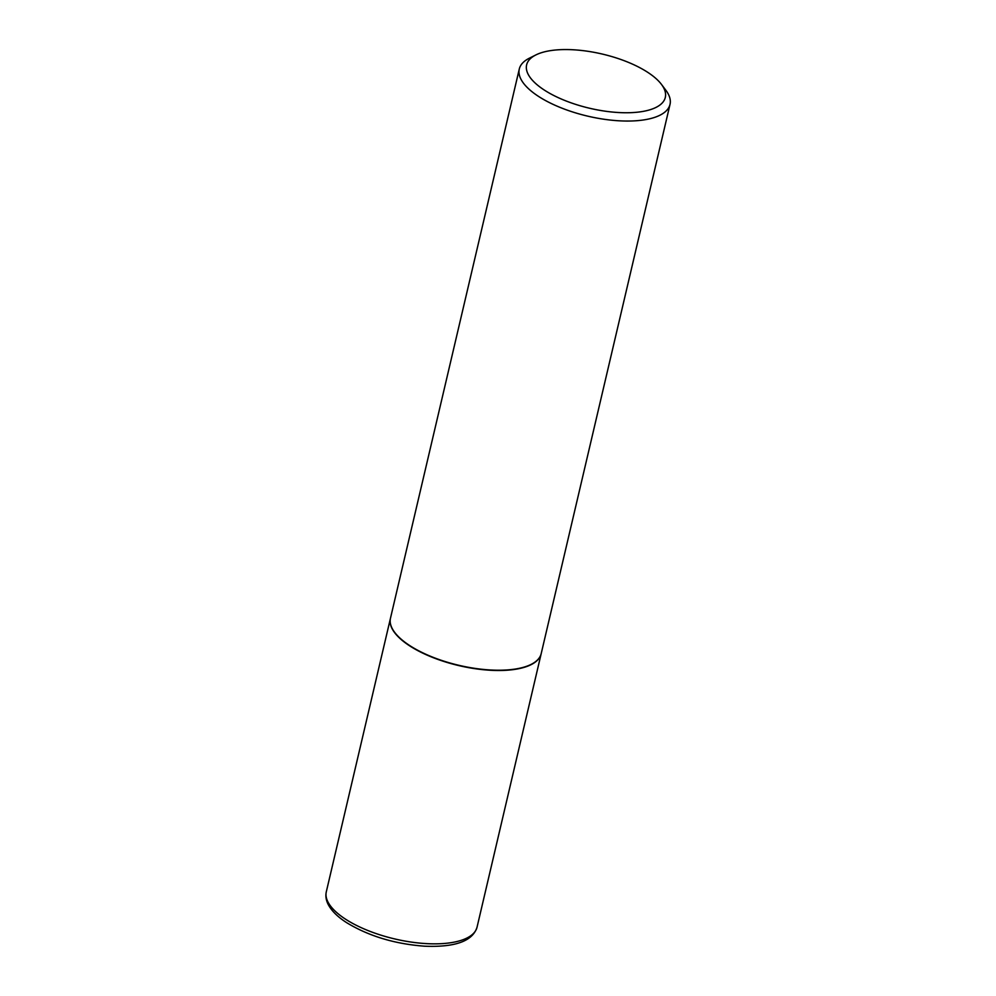 <?xml version="1.0" encoding="UTF-8"?>
<svg xmlns="http://www.w3.org/2000/svg" width="996" height="996" viewBox="0 0 996 996"><rect width="100%" height="100%" fill="white"/><g stroke="black" fill="none" stroke-linecap="round" stroke-linejoin="round"><path stroke-width="1.49" d="M390.457 618.342A77.414 30.254 13.2 0 0 390.42 618.479A77.414 30.254 13.2 0 0 410.041 646.093A77.414 30.254 13.2 0 0 490.007 670.246A77.414 30.254 13.2 0 0 541.152 653.837A77.414 30.254 13.2 0 0 541.189 653.7M394.79 632.522A77.103 30.129 13.2 0 0 394.902 632.672A77.103 30.129 13.2 0 0 410.265 646.055A77.103 30.129 13.2 0 0 530.831 664.544A77.103 30.129 13.2 0 0 530.993 664.469M535.873 54.929L529.349 58.204A77.414 30.254 13.2 0 0 519.29 69.023L390.482 618.205A77.414 30.254 13.2 0 0 394.677 632.373A77.414 30.254 13.2 0 0 410.103 645.819A77.414 30.254 13.2 0 0 531.154 664.382A77.414 30.254 13.2 0 0 541.214 653.563L670.022 104.381A77.414 30.254 13.2 0 0 665.826 90.213L661.444 84.374A71.214 27.826 13.2 0 0 647.238 72.011A71.214 27.826 13.2 0 0 535.873 54.929A71.214 27.826 13.2 0 0 544.675 90.3A71.214 27.826 13.2 0 0 632.049 112.61A71.214 27.826 13.2 0 0 661.444 84.374M519.29 69.023A77.414 30.254 13.2 0 0 538.911 96.649A77.414 30.254 13.2 0 0 618.877 120.79A77.414 30.254 13.2 0 0 670.022 104.381M477.047 927.176C472.727 941.096 455.259 947.433 424.632 946.2C394.877 943.984 368.931 936.165 346.77 922.744C338.204 917.279 332.178 911.477 328.68 905.352C326.128 900.795 325.331 896.288 326.302 891.818A77.414 30.254 13.2 0 0 345.936 919.433A77.414 30.254 13.2 0 0 425.89 943.586A77.414 30.254 13.2 0 0 477.047 927.176L541.152 653.837M326.302 891.818L390.42 618.479"/></g></svg>
